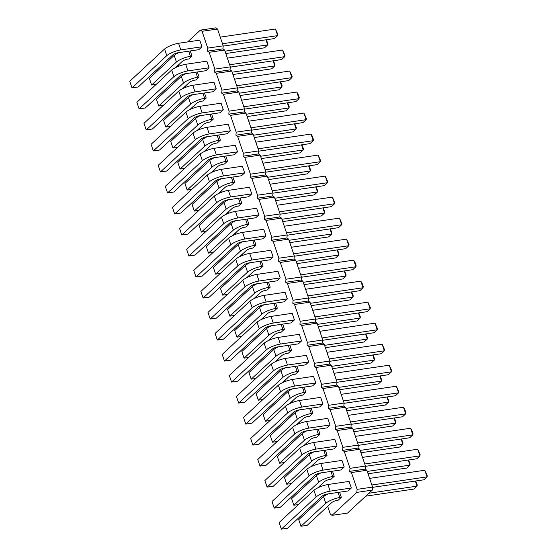 <?xml version="1.0" encoding="UTF-8"?>
<svg xmlns="http://www.w3.org/2000/svg" width="557" height="557" viewBox="0 0 557 557"><rect width="100%" height="100%" fill="white"/><g stroke="black" fill="none" stroke-linecap="round" stroke-linejoin="round"><path stroke-width="0.84" d="M327.676 506.334L330.329 514.181L332.042 515.35L347.498 513.081L372.271 490.111L372.563 487.083L366.875 470.275L365.162 469.098L365.448 466.07L349.998 468.346L344.31 451.539L342.597 450.362L342.882 447.334L337.194 430.526L335.481 429.35L335.774 426.321L330.085 409.513L328.372 408.337L328.658 405.308L322.969 388.501L321.257 387.324L321.549 384.302L315.861 367.488L314.148 366.318L314.433 363.289L308.745 346.475L307.032 345.305L307.325 342.277L301.636 325.462L299.924 324.292L300.209 321.264L294.521 304.456L292.808 303.28L293.1 300.251L287.412 283.443L285.699 282.267L285.985 279.238L280.296 262.431L278.584 261.254L278.876 258.225L273.188 241.418L271.475 240.241L271.767 237.212L266.072 220.405L264.359 219.235L264.652 216.207L258.963 199.392L257.25 198.222L257.543 195.194L251.848 178.379L250.142 177.21L250.427 174.181L244.739 157.373L243.026 156.197L243.318 153.168L237.623 136.361L235.917 135.184L236.203 132.155L230.514 115.348L228.802 114.171L229.094 111.142L223.399 94.335L221.693 93.158L221.978 90.13L216.29 73.322L214.577 72.145L214.87 69.124L209.174 52.309L207.469 51.14L207.754 48.111L202.066 31.296L200.353 30.127L187.605 41.942M365.162 469.098L349.705 471.375L349.998 468.346M365.448 466.07L359.759 449.262L358.047 448.086L358.339 445.057L352.651 428.249L350.938 427.073L351.223 424.044L345.535 407.237L343.822 406.067L344.115 403.038L338.426 386.224L336.713 385.054L336.999 382.025L331.311 365.211L329.598 364.041L329.89 361.013L324.202 344.205L322.489 343.028L322.775 340L317.086 323.192L315.373 322.016L315.666 318.987L309.977 302.179L308.265 301.003L308.55 297.974L302.862 281.167L301.149 279.99L301.441 276.961L295.753 260.154L294.04 258.984L294.326 255.955L288.637 239.141L286.925 237.971L287.217 234.943L281.529 218.128L279.816 216.958L280.108 213.93L274.413 197.122L272.707 195.946L272.993 192.917L267.304 176.109L265.592 174.933L265.884 171.904L260.189 155.097L258.483 153.92L258.768 150.891L253.08 134.084L251.367 132.907L251.66 129.878L245.964 113.071L244.258 111.894L244.544 108.873L238.856 92.058L237.143 90.888L237.435 87.86L231.74 71.045L230.034 69.876L230.32 66.847L224.631 50.033L222.918 48.863L223.211 45.834L217.515 29.027L215.81 27.85L200.353 30.127M366.875 470.275L351.418 472.552L349.705 471.375M359.759 449.262L344.31 451.539M178.317 65.078L178.713 66.241M182.557 75.487L182.654 74.457M185.432 86.091L185.822 87.254M189.665 96.5L189.763 95.463M192.541 107.104L192.938 108.267M196.781 117.513L196.879 116.476M199.657 128.117L200.047 129.273M203.89 138.519L203.987 137.488M206.765 149.13L207.162 150.286M211.006 159.532L211.103 158.501M213.881 170.143L214.271 171.298M218.114 180.545L218.212 179.514M220.99 191.155L221.387 192.311M225.23 201.557L225.327 200.527M228.105 212.168L228.495 213.324M232.339 222.57L232.436 221.54M235.214 233.174L235.611 234.337M239.454 243.583L239.552 242.546M242.33 254.187L242.72 255.35M246.563 264.596L246.66 263.558M249.439 275.2L249.835 276.356M253.679 285.602L253.776 284.571M256.554 296.213L256.944 297.368M260.787 306.615L260.885 305.584M263.663 317.225L264.06 318.381M267.903 327.627L268.001 326.597M270.779 338.238L271.168 339.394M275.012 348.64L275.109 347.61M277.887 359.251L278.284 360.407M282.127 369.653L282.225 368.623M285.003 380.257L285.393 381.42M289.236 390.666L289.334 389.628M292.112 401.27L292.509 402.433M296.352 411.679L296.449 410.641M299.227 422.283L299.617 423.445M303.461 432.685L303.558 431.654M306.336 443.295L306.733 444.451M310.576 453.697L310.674 452.667M313.452 464.308L313.842 465.464M317.685 474.71L317.782 473.68M320.56 485.321L320.957 486.477M324.801 495.723L324.898 494.693M332.042 515.35L356.821 492.388L357.107 489.359L351.418 472.552M175.441 54.475L175.539 53.444M188.705 51.181L190.424 56.271L191.97 56.041L190.25 50.952M191.97 56.041L188.823 58.965L187.277 59.188A4.721 1.351 161.3 0 0 182.612 61.103L175.622 67.578M163.361 105.343L158.731 106.025L183.538 83.028A11.774 3.363 -18.7 0 1 197.54 77.284L199.086 77.054L197.359 71.964M199.086 77.054L195.932 79.978L194.386 80.201A4.721 1.351 161.3 0 0 189.721 82.116L182.738 88.591M170.47 126.355L165.84 127.038L190.654 104.041A11.774 3.363 -18.7 0 1 204.649 98.297L206.194 98.067L204.475 92.977M206.194 98.067L203.047 100.984L201.502 101.214A4.721 1.351 161.3 0 0 196.837 103.129L189.846 109.604M216.2 88.793L213.958 82.178L192.785 85.298L195.027 91.912L216.2 88.793L213.046 91.717L191.88 94.836A4.721 1.351 161.3 0 0 187.208 96.751L152.395 129.015L146.219 129.927L181.032 97.656A11.774 3.363 -18.7 0 1 195.027 91.912M209.084 67.787L206.849 61.166L185.676 64.285L187.918 70.899L209.084 67.787L205.937 70.704L184.764 73.823A4.721 1.351 161.3 0 0 180.099 75.738L145.286 108.002L139.104 108.914L173.916 76.643A11.774 3.363 -18.7 0 1 187.918 70.899M201.975 46.774L199.733 40.153L178.56 43.272L180.802 49.886L201.975 46.774L198.821 49.691L177.655 52.811A4.721 1.351 161.3 0 0 172.983 54.725L138.171 86.989L131.995 87.902L166.808 55.637A11.774 3.363 -18.7 0 1 180.802 49.886M177.586 147.368L172.955 148.044L197.763 125.053A11.774 3.363 -18.7 0 1 211.764 119.309L213.31 119.08L211.583 113.99M213.31 119.08L210.156 121.997L208.61 122.227A4.721 1.351 161.3 0 0 203.946 124.141L196.962 130.617M223.308 109.806L221.073 103.191L199.9 106.303L202.142 112.925L223.308 109.806L220.161 112.73L198.988 115.842A4.721 1.351 161.3 0 0 194.323 117.757L159.511 150.028L153.328 150.933L188.141 118.669A11.774 3.363 -18.7 0 1 202.142 112.925M184.694 168.374L180.064 169.056L204.879 146.066A11.774 3.363 -18.7 0 1 218.873 140.315L220.419 140.092L218.699 135.003M220.419 140.092L217.272 143.01L215.726 143.24A4.721 1.351 161.3 0 0 211.061 145.154L204.071 151.629M230.424 130.818L228.182 124.204L207.009 127.316L209.251 133.938L230.424 130.818L227.27 133.743L206.104 136.855A4.721 1.351 161.3 0 0 201.432 138.77L166.62 171.041L160.444 171.946L195.256 139.682A11.774 3.363 -18.7 0 1 209.251 133.938M258.873 214.87L256.631 208.248L235.458 211.368L237.7 217.982L258.873 214.87L255.719 217.787L234.553 220.906A4.721 1.351 161.3 0 0 229.881 222.821L195.068 255.085L188.893 255.997L223.705 223.726A11.774 3.363 -18.7 0 1 237.7 217.982M245.602 219.277L247.322 224.367L248.868 224.137L247.148 219.047M248.868 224.137L245.721 227.061L244.175 227.284A4.721 1.351 161.3 0 0 239.503 229.199L232.52 235.674M251.757 193.857L249.515 187.236L228.349 190.355L230.591 196.969L251.757 193.857L248.61 196.774L227.437 199.893A4.721 1.351 161.3 0 0 222.772 201.808L187.96 234.072L181.777 234.984L216.589 202.72A11.774 3.363 -18.7 0 1 230.591 196.969M238.487 198.264L240.213 203.354L241.759 203.124L240.032 198.041M241.759 203.124L238.605 206.048L237.059 206.271A4.721 1.351 161.3 0 0 232.394 208.186L225.411 214.668M198.919 210.4L194.289 211.082L219.103 188.085A11.774 3.363 -18.7 0 1 233.098 182.341L234.643 182.118L232.923 177.029M234.643 182.118L231.496 185.035L229.95 185.265A4.721 1.351 161.3 0 0 225.286 187.18L218.295 193.655M244.648 172.844L242.406 166.223L221.233 169.342L223.475 175.963L244.648 172.844L241.494 175.761L220.328 178.881A4.721 1.351 161.3 0 0 215.656 180.795L180.844 213.059L174.668 213.972L209.481 181.707A11.774 3.363 -18.7 0 1 223.475 175.963M224.262 156.239L225.989 161.328L227.535 161.105L225.808 156.016M227.535 161.105L224.38 164.023L222.835 164.252A4.721 1.351 161.3 0 0 218.17 166.167L211.187 172.642M237.533 151.831L235.298 145.217L214.125 148.329L216.367 154.95L237.533 151.831L234.386 154.749L213.213 157.868A4.721 1.351 161.3 0 0 208.548 159.782L173.735 192.047L167.553 192.959L202.365 160.695A11.774 3.363 -18.7 0 1 216.367 154.95M294.43 319.927L292.188 313.306L271.022 316.425L273.257 323.046L294.43 319.927L291.283 322.844L270.11 325.963A4.721 1.351 161.3 0 0 265.445 327.878L230.633 360.142L224.45 361.054L259.263 328.79A11.774 3.363 -18.7 0 1 273.257 323.046M287.321 298.914L285.08 292.3L263.907 295.412L266.149 302.033L287.321 298.914L284.167 301.838L262.995 304.951A4.721 1.351 161.3 0 0 258.33 306.865L223.517 339.136L217.341 340.042L252.154 307.777A11.774 3.363 -18.7 0 1 266.149 302.033M281.16 324.334L282.886 329.424L284.432 329.201L282.705 324.111M284.432 329.201L281.278 332.118L279.732 332.348A4.721 1.351 161.3 0 0 275.067 334.263L268.084 340.738M274.051 303.328L275.771 308.411L277.316 308.188L275.597 303.099M277.316 308.188L274.169 311.105L272.624 311.335A4.721 1.351 161.3 0 0 267.952 313.25L260.968 319.725M273.097 256.888L270.855 250.274L249.682 253.393L251.924 260.008L273.097 256.888L269.943 259.813L248.77 262.925A4.721 1.351 161.3 0 0 244.105 264.84L209.293 297.111L203.117 298.016L237.93 265.752A11.774 3.363 -18.7 0 1 251.924 260.008M227.367 294.451L222.737 295.133L247.552 272.136A11.774 3.363 -18.7 0 1 261.546 266.392L263.092 266.162L261.372 261.073M263.092 266.162L259.945 269.08L258.399 269.31A4.721 1.351 161.3 0 0 253.727 271.224L246.744 277.699M266.935 282.315L268.662 287.405L270.208 287.175L268.481 282.086M270.208 287.175L267.054 290.093L265.508 290.322A4.721 1.351 161.3 0 0 260.843 292.237L253.86 298.712M280.206 277.901L277.964 271.287L256.798 274.399L259.033 281.02L280.206 277.901L277.059 280.825L255.886 283.938A4.721 1.351 161.3 0 0 251.221 285.852L216.408 318.124L210.226 319.029L245.038 286.764A11.774 3.363 -18.7 0 1 259.033 281.02M265.981 235.883L263.74 229.261L242.573 232.38L244.808 238.995L265.981 235.883L262.834 238.8L241.661 241.919A4.721 1.351 161.3 0 0 236.997 243.834L202.184 276.098L196.001 277.01L230.814 244.739A11.774 3.363 -18.7 0 1 244.808 238.995M220.259 273.438L215.629 274.121L240.436 251.123A11.774 3.363 -18.7 0 1 254.438 245.379L255.983 245.15L254.257 240.06M255.983 245.15L252.829 248.067L251.284 248.297A4.721 1.351 161.3 0 0 246.619 250.211L239.635 256.686M288.275 345.347L289.995 350.437L291.541 350.207L289.821 345.124M291.541 350.207L288.394 353.131L286.848 353.354A4.721 1.351 161.3 0 0 282.176 355.275L275.193 361.751M301.546 340.94L299.304 334.318L278.131 337.438L280.373 344.059L301.546 340.94L298.392 343.857L277.219 346.976A4.721 1.351 161.3 0 0 272.554 348.891L237.742 381.155L231.566 382.067L266.378 349.803A11.774 3.363 -18.7 0 1 280.373 344.059M316.724 429.398L318.444 434.488L319.99 434.258L318.27 429.168M319.99 434.258L316.836 437.175L315.297 437.405A4.721 1.351 161.3 0 0 310.625 439.32L303.642 445.795M277.156 441.534L272.526 442.216L297.334 419.219A11.774 3.363 -18.7 0 1 311.335 413.475L312.874 413.245L311.154 408.156M312.874 413.245L309.727 416.163L308.181 416.392A4.721 1.351 161.3 0 0 303.516 418.307L296.533 424.782M262.932 399.508L258.302 400.191L283.109 377.193A11.774 3.363 -18.7 0 1 297.111 371.449L298.656 371.22L296.93 366.13M298.656 371.22L295.502 374.144L293.957 374.367A4.721 1.351 161.3 0 0 289.292 376.281L282.308 382.756M302.5 387.373L304.219 392.462L305.765 392.232L304.045 387.143M305.765 392.232L302.618 395.157L301.072 395.379A4.721 1.351 161.3 0 0 296.401 397.294L289.417 403.769M308.655 361.953L306.413 355.331L285.247 358.45L287.482 365.065L308.655 361.953L305.508 364.87L284.335 367.989A4.721 1.351 161.3 0 0 279.67 369.904L244.857 402.168L238.675 403.08L273.487 370.816A11.774 3.363 -18.7 0 1 287.482 365.065M315.77 382.965L313.528 376.344L292.355 379.463L294.597 386.078L315.77 382.965L312.616 385.883L291.443 389.002A4.721 1.351 161.3 0 0 286.778 390.917L251.966 423.181L245.79 424.093L280.596 391.822A11.774 3.363 -18.7 0 1 294.597 386.078M322.879 403.971L320.637 397.357L299.471 400.476L301.706 407.09L322.879 403.971L319.732 406.895L298.559 410.015A4.721 1.351 161.3 0 0 293.894 411.929L259.082 444.194L252.899 445.106L287.711 412.834A11.774 3.363 -18.7 0 1 301.706 407.09M329.995 424.984L327.753 418.37L306.58 421.482L308.822 428.103L329.995 424.984L326.841 427.908L305.668 431.021A4.721 1.351 161.3 0 0 301.003 432.935L266.19 465.206L260.015 466.112L294.82 433.847A11.774 3.363 -18.7 0 1 308.822 428.103M330.949 471.417L332.668 476.507L334.214 476.284L332.494 471.194M334.214 476.284L331.06 479.201L329.521 479.431A4.721 1.351 161.3 0 0 324.849 481.345L317.866 487.821M323.833 450.411L325.56 455.494L327.098 455.271L325.379 450.181M327.098 455.271L323.951 458.188L322.406 458.418A4.721 1.351 161.3 0 0 317.741 460.333L310.75 466.808M344.219 467.01L341.977 460.395L320.804 463.508L323.046 470.129L344.219 467.01L341.065 469.927L319.892 473.046A4.721 1.351 161.3 0 0 315.227 474.961L280.415 507.225L274.239 508.137L309.044 475.873A11.774 3.363 -18.7 0 1 323.046 470.129M337.103 445.997L334.861 439.382L313.695 442.495L315.93 449.116L337.103 445.997L333.956 448.921L312.783 452.033A4.721 1.351 161.3 0 0 308.118 453.948L273.306 486.219L267.123 487.124L301.936 454.86A11.774 3.363 -18.7 0 1 315.93 449.116M351.328 488.023L349.086 481.401L327.92 484.52L330.155 491.142L351.328 488.023L348.181 490.94L327.008 494.059A4.721 1.351 161.3 0 0 322.343 495.974L287.53 528.238L281.348 529.15L316.16 496.886A11.774 3.363 -18.7 0 1 330.155 491.142M341.323 497.29L338.176 500.214L336.63 500.444A4.721 1.351 161.3 0 0 331.965 502.358L307.158 525.348L300.975 526.261L325.782 503.263A11.774 3.363 -18.7 0 1 339.784 497.519L341.323 497.29L339.603 492.207M217.515 29.027L202.066 31.296M223.211 45.834L207.754 48.111M222.918 48.863L207.469 51.14M224.631 50.033L209.174 52.309M230.32 66.847L214.87 69.124M230.034 69.876L214.577 72.145M231.74 71.045L216.29 73.322M237.435 87.86L221.978 90.13M237.143 90.888L221.693 93.158M238.856 92.058L223.399 94.335M244.544 108.873L229.094 111.142M244.258 111.894L228.802 114.171M245.964 113.071L230.514 115.348M251.66 129.878L236.203 132.155M251.367 132.907L235.917 135.184M253.08 134.084L237.623 136.361M258.768 150.891L243.318 153.168M258.483 153.92L243.026 156.197M260.189 155.097L244.739 157.373M265.884 171.904L250.427 174.181M265.592 174.933L250.142 177.21M267.304 176.109L251.848 178.379M272.993 192.917L257.543 195.194M272.707 195.946L257.25 198.222M274.413 197.122L258.963 199.392M280.108 213.93L264.652 216.207M279.816 216.958L264.359 219.235M281.529 218.128L266.072 220.405M287.217 234.943L271.767 237.212M286.925 237.971L271.475 240.241M288.637 239.141L273.188 241.418M294.326 255.955L278.876 258.225M294.04 258.984L278.584 261.254M295.753 260.154L280.296 262.431M301.441 276.961L285.985 279.238M301.149 279.99L285.699 282.267M302.862 281.167L287.412 283.443M308.55 297.974L293.1 300.251M308.265 301.003L292.808 303.28M309.977 302.179L294.521 304.456M315.666 318.987L300.209 321.264M315.373 322.016L299.924 324.292M317.086 323.192L301.636 325.462M322.775 340L307.325 342.277M322.489 343.028L307.032 345.305M324.202 344.205L308.745 346.475M329.89 361.013L314.433 363.289M329.598 364.041L314.148 366.318M331.311 365.211L315.861 367.488M336.999 382.025L321.549 384.302M336.713 385.054L321.257 387.324M338.426 386.224L322.969 388.501M344.115 403.038L328.658 405.308M343.822 406.067L328.372 408.337M345.535 407.237L330.085 409.513M351.223 424.044L335.774 426.321M350.938 427.073L335.481 429.35M352.651 428.249L337.194 430.526M358.339 445.057L342.882 447.334M358.047 448.086L342.597 450.362M372.271 490.111L356.821 492.388M372.563 487.083L357.107 489.359M225.014 51.181L267.694 44.894L264.54 47.818L225.808 53.521M265.968 39.805L267.694 44.894L267.889 43.745L266.35 39.749M239.238 93.2L281.919 86.92L278.765 89.837L240.032 95.539M280.192 81.83L281.919 86.92L282.114 85.764L280.575 81.775M232.13 72.187L274.803 65.907L271.656 68.824L232.923 74.527M273.083 60.817L274.803 65.907L275.005 64.758L273.466 60.762M236.725 85.771L291.917 77.646L288.77 80.57L237.407 88.131M234.49 79.157L289.682 71.031L291.917 77.646L292.119 76.497L289.682 71.031M229.616 64.765L284.808 56.64L281.654 59.557L230.292 67.119M227.374 58.144L282.566 50.019L284.808 56.64L285.003 55.484L282.566 50.019M222.501 43.752L277.692 35.627L274.545 38.544L223.183 46.106M220.266 37.131L275.457 29.006L277.692 35.627L277.894 34.471L275.457 29.006M246.354 114.213L289.027 107.933L285.88 110.85L247.148 116.552M287.308 102.843L289.027 107.933L289.229 106.777L287.69 102.787M243.841 106.784L299.032 98.659L295.878 101.583L244.516 109.144M241.599 100.169L296.79 92.044L299.032 98.659L299.227 97.51L298.106 94.203L296.79 92.044M253.463 135.226L296.143 128.946L292.989 131.863L254.257 137.565M294.416 123.856L296.143 128.946L296.338 127.79L294.799 123.8M248.714 121.182L303.906 113.057L306.141 119.671L302.994 122.589L251.632 130.157M250.949 127.797L306.141 119.671L306.343 118.523L303.906 113.057M279.398 211.848L334.59 203.723L331.443 206.64L280.08 214.201M277.156 205.227L332.355 197.101L334.59 203.723L334.792 202.567L332.355 197.101M281.912 219.27L324.592 212.99L321.438 215.914L282.705 221.616M322.865 207.9L324.592 212.99L324.787 211.841L323.248 207.845M272.289 190.835L327.481 182.71L324.327 185.627L272.965 193.188M270.048 184.214L325.239 176.089L327.481 182.71L327.676 181.554L325.239 176.089M274.803 198.264L317.476 191.977L314.329 194.901L275.597 200.604M315.756 186.887L317.476 191.977L317.678 190.828L316.139 186.832M267.687 177.251L310.367 170.964L307.213 173.888L268.481 179.591M308.641 165.882L310.367 170.964L310.562 169.815L309.024 165.819M262.939 163.201L318.131 155.076L320.366 161.697L317.218 164.614L265.856 172.176M265.174 169.822L320.366 161.697L320.567 160.541L318.131 155.076M260.579 156.239L303.252 149.958L300.105 152.876L261.372 158.578M301.532 144.869L303.252 149.958L303.454 148.803L301.915 144.813M258.065 148.81L313.257 140.684L310.103 143.602L258.74 151.163M255.823 142.188L311.015 134.063L313.257 140.684L313.452 139.535L312.331 136.221L311.015 134.063M312.721 310.284L367.912 302.159L370.154 308.78L367 311.697L315.638 319.258M314.963 316.905L370.154 308.78L370.349 307.624L367.912 302.159M307.847 295.892L363.039 287.767L359.892 290.684L308.529 298.246M305.605 289.278L360.797 281.153L363.039 287.767L363.241 286.618L362.12 283.304L360.797 281.153M317.476 324.334L360.149 318.047L357.002 320.971L318.27 326.674M358.429 312.964L360.149 318.047L360.344 316.898L358.812 312.902M310.36 303.321L353.041 297.041L349.887 299.958L311.154 305.661M351.314 291.952L353.041 297.041L353.235 295.885L351.697 291.896M293.623 253.867L348.814 245.741L345.667 248.666L294.305 256.227M291.381 247.252L346.579 239.127L348.814 245.741L349.016 244.593L346.579 239.127M296.136 261.296L338.816 255.015L335.662 257.933L296.93 263.635M337.089 249.926L338.816 255.015L339.011 253.86L337.472 249.87M303.252 282.308L345.925 276.028L342.778 278.946L304.045 284.648M344.205 270.939L345.925 276.028L346.12 274.873L344.588 270.883M300.738 274.88L355.93 266.754L352.776 269.679L301.414 277.24M298.496 268.265L353.688 260.14L355.93 266.754L356.125 265.605L355.004 262.291L353.688 260.14M284.272 226.239L339.464 218.114L341.706 224.729L338.552 227.653L287.189 235.214M286.514 232.854L341.706 224.729L341.901 223.58L339.464 218.114M289.027 240.283L331.7 234.003L328.553 236.92L289.821 242.622M329.981 228.913L331.7 234.003L331.902 232.854L330.364 228.857M324.585 345.347L367.265 339.06L364.111 341.984L325.379 347.686M365.538 333.97L367.265 339.06L367.46 337.911L365.921 333.915M319.829 331.297L375.021 323.171L377.263 329.793L374.116 332.71L322.754 340.271M322.071 337.918L377.263 329.793L377.465 328.637L375.021 323.171M353.034 429.391L395.714 423.111L392.56 426.028L353.827 431.731M393.987 418.022L395.714 423.111L395.909 421.955L394.37 417.966M345.925 408.378L388.598 402.098L385.451 405.016L346.719 410.718M386.878 397.009L388.598 402.098L388.793 400.943L387.261 396.953M331.7 366.36L374.374 360.073L371.227 362.997L332.494 368.699M372.654 354.983L374.374 360.073L374.569 358.924L373.037 354.927M338.809 387.366L381.489 381.085L378.335 384.003L339.603 389.705M379.763 375.996L381.489 381.085L381.684 379.937L380.146 375.94M326.945 352.309L382.137 344.184L384.379 350.806L381.225 353.723L329.862 361.284M329.187 358.931L384.379 350.806L384.574 349.65L382.137 344.184M334.054 373.322L389.246 365.197L391.487 371.811L388.34 374.736L336.978 382.297M336.296 379.944L391.487 371.811L391.689 370.663L389.246 365.197M343.411 400.949L398.603 392.824L395.449 395.748L344.087 403.31M341.169 394.335L396.361 386.21L398.603 392.824L398.798 391.675L396.361 386.21M348.278 415.348L403.47 407.223L405.712 413.837L402.565 416.761L351.202 424.323M350.52 421.962L405.712 413.837L405.914 412.688L404.793 409.374L403.47 407.223M367.258 471.417L409.938 465.137L406.784 468.054L368.052 473.756M408.211 460.047L409.938 465.137L410.133 463.981L408.594 459.991M360.149 450.404L402.822 444.124L399.675 447.041L360.936 452.744M401.103 439.034L402.822 444.124L403.017 442.968L401.486 438.979M364.744 463.988L419.936 455.863L416.789 458.78L365.427 466.341M362.503 457.367L417.694 449.241L419.936 455.863L420.138 454.707L417.694 449.241M357.636 442.975L412.828 434.85L409.673 437.767L358.311 445.335M355.394 436.361L410.586 428.236L412.828 434.85L413.022 433.701L411.902 430.387L410.586 428.236M369.618 478.379L424.81 470.254L427.052 476.876L423.898 479.793L372.536 487.354M371.86 485.001L427.052 476.876L427.247 475.72L424.81 470.254M368.908 493.23L417.047 486.143L413.9 489.067L365.754 496.155M415.327 481.053L417.047 486.143L417.242 484.994L415.71 480.997M156.245 84.33L151.615 85.012L149.38 78.391L174.188 55.401A11.774 3.363 -18.7 0 1 178.776 52.643M151.615 85.012L176.43 62.015A11.774 3.363 -18.7 0 1 190.424 56.271M158.731 106.025L156.489 99.404L181.303 76.413A11.774 3.363 -18.7 0 1 185.885 73.656M195.813 72.194L197.54 77.284M165.84 127.038L163.605 120.416L188.412 97.419A11.774 3.363 -18.7 0 1 193 94.669M202.929 93.207L204.649 98.297M146.219 129.927L143.978 123.306L178.79 91.042A11.774 3.363 -18.7 0 1 192.785 85.298M139.104 108.914L136.862 102.293L171.674 70.029A11.774 3.363 -18.7 0 1 185.676 64.285M131.995 87.902L129.753 81.28L164.566 49.016A11.774 3.363 -18.7 0 1 178.56 43.272M172.955 148.044L170.714 141.429L195.528 118.432A11.774 3.363 -18.7 0 1 200.109 115.682M210.038 114.22L211.764 119.309M153.328 150.933L151.086 144.319L185.899 112.054A11.774 3.363 -18.7 0 1 199.9 106.303M217.153 135.233L218.873 140.315M180.064 169.056L177.829 162.442L202.637 139.445A11.774 3.363 -18.7 0 1 207.225 136.695M160.444 171.946L158.202 165.332L193.014 133.067A11.774 3.363 -18.7 0 1 207.009 127.316M188.893 255.997L186.651 249.376L221.463 217.112A11.774 3.363 -18.7 0 1 235.458 211.368M213.143 252.425L208.513 253.108L206.278 246.486L231.085 223.496A11.774 3.363 -18.7 0 1 235.674 220.739M208.513 253.108L233.327 230.111A11.774 3.363 -18.7 0 1 247.322 224.367M181.777 234.984L179.535 228.363L214.348 196.099A11.774 3.363 -18.7 0 1 228.349 190.355M206.034 231.413L201.404 232.095L199.162 225.474L223.97 202.483A11.774 3.363 -18.7 0 1 228.558 199.726M201.404 232.095L226.212 209.098A11.774 3.363 -18.7 0 1 240.213 203.354M194.289 211.082L192.054 204.468L216.861 181.471A11.774 3.363 -18.7 0 1 221.449 178.713M231.378 177.251L233.098 182.341M174.668 213.972L172.426 207.357L207.239 175.086A11.774 3.363 -18.7 0 1 221.233 169.342M191.81 189.387L187.18 190.069L184.938 183.455L209.745 160.458A11.774 3.363 -18.7 0 1 214.334 157.701M187.18 190.069L211.987 167.072A11.774 3.363 -18.7 0 1 225.989 161.328M167.553 192.959L165.311 186.344L200.123 154.073A11.774 3.363 -18.7 0 1 214.125 148.329M224.45 361.054L222.208 354.44L257.021 322.169A11.774 3.363 -18.7 0 1 271.022 316.425M217.341 340.042L215.099 333.427L249.912 301.156A11.774 3.363 -18.7 0 1 263.907 295.412M248.707 357.483L244.077 358.165L241.835 351.551L266.643 328.553A11.774 3.363 -18.7 0 1 271.231 325.796M244.077 358.165L268.885 335.168A11.774 3.363 -18.7 0 1 282.886 329.424M241.592 336.47L236.962 337.152L234.727 330.538L259.534 307.541A11.774 3.363 -18.7 0 1 264.122 304.783M236.962 337.152L261.776 314.162A11.774 3.363 -18.7 0 1 275.771 308.411M203.117 298.016L200.875 291.402L235.688 259.137A11.774 3.363 -18.7 0 1 249.682 253.393M259.827 261.303L261.546 266.392M222.737 295.133L220.502 288.512L245.31 265.515A11.774 3.363 -18.7 0 1 249.898 262.765M234.483 315.464L229.853 316.139L227.611 309.525L252.418 286.528A11.774 3.363 -18.7 0 1 257.007 283.778M229.853 316.139L254.66 293.149A11.774 3.363 -18.7 0 1 268.662 287.405M210.226 319.029L207.984 312.414L242.796 280.15A11.774 3.363 -18.7 0 1 256.798 274.399M196.001 277.01L193.759 270.389L228.572 238.124A11.774 3.363 -18.7 0 1 242.573 232.38M215.629 274.121L213.387 267.499L238.194 244.502A11.774 3.363 -18.7 0 1 242.782 241.752M252.711 240.29L254.438 245.379M255.816 378.495L251.186 379.178L248.951 372.556L273.759 349.566A11.774 3.363 -18.7 0 1 278.347 346.809M251.186 379.178L276 356.181A11.774 3.363 -18.7 0 1 289.995 350.437M231.566 382.067L229.324 375.446L264.136 343.182A11.774 3.363 -18.7 0 1 278.131 337.438M284.265 462.547L279.635 463.222L277.4 456.608L302.207 433.611A11.774 3.363 -18.7 0 1 306.796 430.86M279.635 463.222L304.449 440.232A11.774 3.363 -18.7 0 1 318.444 434.488M309.608 408.385L311.335 413.475M272.526 442.216L270.284 435.595L295.092 412.598A11.774 3.363 -18.7 0 1 299.68 409.848M258.302 400.191L256.06 393.569L280.867 370.579A11.774 3.363 -18.7 0 1 285.456 367.822M295.384 366.36L297.111 371.449M270.041 420.521L265.411 421.203L263.176 414.582L287.983 391.585A11.774 3.363 -18.7 0 1 292.571 388.835M265.411 421.203L290.225 398.206A11.774 3.363 -18.7 0 1 304.219 392.462M238.675 403.08L236.433 396.459L271.245 364.194A11.774 3.363 -18.7 0 1 285.247 358.45M245.79 424.093L243.548 417.472L278.361 385.207A11.774 3.363 -18.7 0 1 292.355 379.463M252.899 445.106L250.657 438.484L285.469 406.22A11.774 3.363 -18.7 0 1 299.471 400.476M260.015 466.112L257.773 459.497L292.585 427.233A11.774 3.363 -18.7 0 1 306.58 421.482M298.489 504.565L293.859 505.248L291.624 498.633L316.432 475.636A11.774 3.363 -18.7 0 1 321.02 472.879M293.859 505.248L318.674 482.251A11.774 3.363 -18.7 0 1 332.668 476.507M291.381 483.553L286.751 484.235L284.509 477.621L309.316 454.623A11.774 3.363 -18.7 0 1 313.904 451.866M286.751 484.235L311.558 461.245A11.774 3.363 -18.7 0 1 325.56 455.494M274.239 508.137L271.997 501.523L306.81 469.252A11.774 3.363 -18.7 0 1 320.804 463.508M267.123 487.124L264.881 480.51L299.694 448.239A11.774 3.363 -18.7 0 1 313.695 442.495M281.348 529.15L279.106 522.529L313.918 490.264A11.774 3.363 -18.7 0 1 327.92 484.52M338.057 492.43L339.784 497.519M300.975 526.261L298.733 519.646L323.54 496.649A11.774 3.363 -18.7 0 1 328.129 493.892M174.188 55.401L176.43 62.015M181.303 76.413L183.538 83.028M188.412 97.419L190.654 104.041M178.79 91.042L181.032 97.656M171.674 70.029L173.916 76.643M164.566 49.016L166.808 55.637M195.528 118.432L197.763 125.053M185.899 112.054L188.141 118.669M202.637 139.445L204.879 146.066M193.014 133.067L195.256 139.682M221.463 217.112L223.705 223.726M231.085 223.496L233.327 230.111M214.348 196.099L216.589 202.72M223.97 202.483L226.212 209.098M216.861 181.471L219.103 188.085M207.239 175.086L209.481 181.707M209.745 160.458L211.987 167.072M200.123 154.073L202.365 160.695M257.021 322.169L259.263 328.79M249.912 301.156L252.154 307.777M266.643 328.553L268.885 335.168M259.534 307.541L261.776 314.162M235.688 259.137L237.93 265.752M245.31 265.515L247.552 272.136M252.418 286.528L254.66 293.149M242.796 280.15L245.038 286.764M228.572 238.124L230.814 244.739M238.194 244.502L240.436 251.123M273.759 349.566L276 356.181M264.136 343.182L266.378 349.803M302.207 433.611L304.449 440.232M295.092 412.598L297.334 419.219M280.867 370.579L283.109 377.193M287.983 391.585L290.225 398.206M271.245 364.194L273.487 370.816M278.361 385.207L280.596 391.822M285.469 406.22L287.711 412.834M292.585 427.233L294.82 433.847M316.432 475.636L318.674 482.251M309.316 454.623L311.558 461.245M306.81 469.252L309.044 475.873M299.694 448.239L301.936 454.86M313.918 490.264L316.16 496.886M323.54 496.649L325.782 503.263"/></g></svg>
